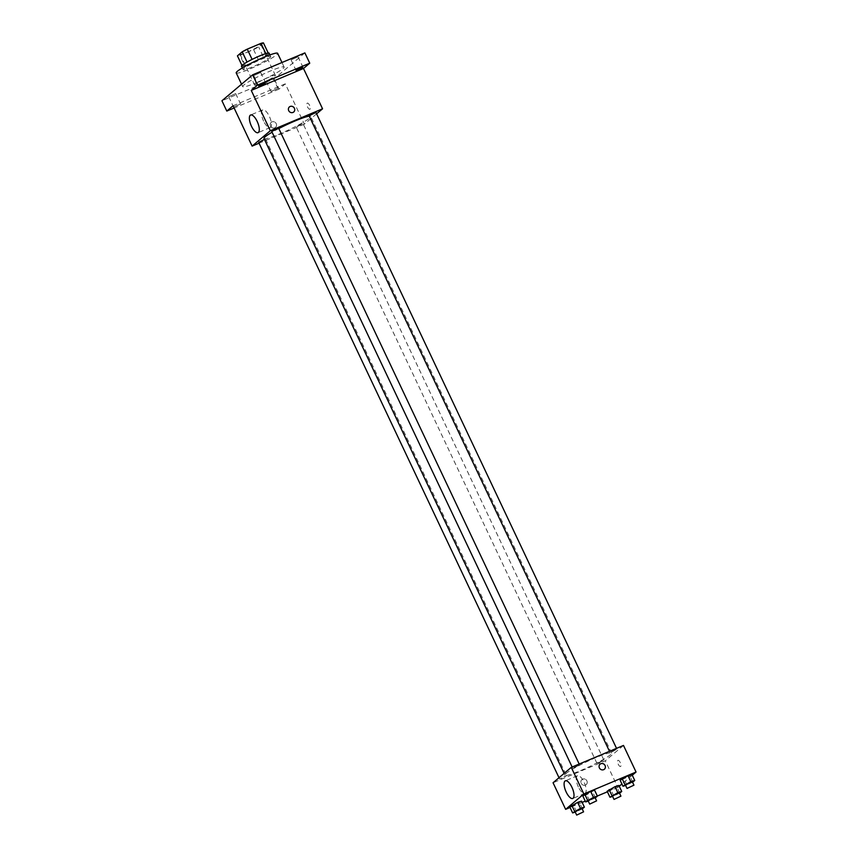 <?xml version="1.0" encoding="UTF-8"?>
<svg xmlns="http://www.w3.org/2000/svg" width="858" height="858" viewBox="0 0 858 858"><rect width="100%" height="100%" fill="white"/><g stroke="black" fill="none" stroke-linecap="round" stroke-linejoin="round"><path stroke-width="0.64" stroke-dasharray="4.29 3.22" d="M261.615 83.151A11.454 1.244 154.7 0 0 275.386 75.375A11.454 1.244 154.7 0 0 264.5 79.15A11.454 1.244 154.7 0 0 254.676 85.157A11.454 1.244 154.7 0 0 261.615 83.151M247.018 52.263A11.454 1.244 154.7 0 0 260.789 44.487A11.454 1.244 154.7 0 0 249.903 48.263A11.454 1.244 154.7 0 0 240.068 54.269A11.454 1.244 154.7 0 0 247.018 52.263M263.427 42.9L258.644 46.943A14.79 1.598 154.7 0 1 253.603 49.614L239.865 55.384A14.79 1.598 154.7 0 1 237.43 55.856M268.211 53.003L263.513 57.239L258.644 46.943M253.603 49.614L258.473 59.91L244.734 65.68L239.865 55.384M258.473 59.91A14.79 1.598 154.7 0 0 263.513 57.239M268.297 53.196A14.79 1.598 154.7 0 0 265.862 53.668L265.83 53.582M244.734 65.68A14.79 1.598 154.7 0 1 242.288 66.152L247.083 62.108A14.79 1.598 154.7 0 1 252.123 59.438L265.862 53.668M269.101 53.142A15.272 1.652 -25.3 0 1 268.35 54.193A15.272 1.652 -25.3 0 1 253.335 62.398A15.272 1.652 -25.3 0 1 241.484 66.205M269.98 57.625A15.272 1.652 154.7 0 0 270.731 56.574A15.272 1.652 154.7 0 0 256.21 61.615A15.272 1.652 154.7 0 0 243.114 69.637A15.272 1.652 154.7 0 0 252.37 66.945A15.272 1.652 154.7 0 0 269.98 57.625M242.288 66.152L241.945 65.422M236.207 72.898A22.909 2.477 154.7 0 0 250.096 68.876A22.909 2.477 154.7 0 0 277.627 53.314M256.585 82.604A22.909 2.477 154.7 0 0 284.127 67.042A22.909 2.477 154.7 0 0 262.344 74.592A22.909 2.477 154.7 0 0 242.696 86.626A22.909 2.477 154.7 0 0 256.585 82.604M253.979 75.472L260.703 72.469L253.979 75.472M228.957 96.611L235.682 93.608L228.957 96.611M266.302 80.931L273.026 77.928L266.302 80.931M291.323 59.792L298.048 56.789L291.323 59.792M304.88 52.896L274.163 78.839L221.943 100.772M316.602 113.824L304.354 124.174L285.296 83.848L279.032 89.135L274.163 78.839M307.593 107.035A3.346 1.255 -112.8 0 0 309.877 109.277A3.346 1.255 -112.8 0 0 309.738 105.706A3.346 1.255 -112.8 0 0 307.293 103.11A3.346 1.255 -112.8 0 0 307.593 107.035A3.346 1.255 -112.8 0 0 309.877 109.277A3.346 1.255 -112.8 0 0 309.738 105.706A3.346 1.255 -112.8 0 0 307.293 103.11A3.346 1.255 -112.8 0 0 307.582 107.035M277.702 88.492L270.989 91.484L277.702 88.492M233.666 107.068L240.54 103.904L233.741 107.218M285.296 83.848L233.065 105.781M279.032 89.135L234.105 108.001M263.996 138.492A25.815 2.788 154.7 0 0 279.644 133.955A25.815 2.788 154.7 0 0 310.671 116.42A25.815 2.788 154.7 0 0 309.266 116.173M278.807 128.561A25.815 2.788 154.7 0 0 272.093 132.218M304.354 124.174L259.073 143.189M271.718 131.435L278.625 128.174M298.37 126.072L302.96 123.477L296.053 126.737L298.37 126.072M309.062 115.755L315.969 112.484M264.425 139.393L258.708 142.428M274.796 127.853A3.346 3.078 49.8 0 0 275.718 122.866A3.346 3.078 49.8 0 0 270.742 126.458A3.346 3.078 49.8 0 0 275.525 127.402A3.346 3.078 49.8 0 0 275.718 122.866A3.346 3.078 49.8 0 0 270.742 126.458A3.346 3.078 49.8 0 0 274.796 127.853M293.726 112.023L293.726 112.023A3.346 3.078 -130.2 0 1 289.221 111.454A3.346 3.078 -130.2 0 1 289.414 106.918L289.414 106.918M263.62 121.15A9.577 3.593 67.2 0 1 262.762 109.91A9.577 3.593 67.2 0 1 269.777 117.353A9.577 3.593 67.2 0 1 270.184 127.563A9.577 3.593 67.2 0 1 263.62 121.15M580.587 770.591A25.815 2.788 154.7 0 0 611.615 753.067A25.815 2.788 154.7 0 0 587.087 761.572A25.815 2.788 154.7 0 0 564.939 775.128A25.815 2.788 154.7 0 0 580.587 770.591M564.232 776.469L566.548 775.804L559.641 779.064L564.232 776.469M612.312 751.715L616.902 749.131L609.995 752.391L612.312 751.715M599.302 762.708L603.893 760.113L596.986 763.384L599.302 762.708M574.967 767.406L579.558 764.81L572.661 768.071L574.967 767.406M623.487 745.441L605.287 760.81L553.056 782.753M632.271 775.235L621.911 783.987M619.261 786.228L617.867 787.408L605.287 760.81M618.264 764.264A3.346 1.255 -112.8 0 0 620.548 766.505A3.346 1.255 -112.8 0 0 620.409 762.944A3.346 1.255 -112.8 0 0 617.964 760.338A3.346 1.255 -112.8 0 0 618.264 764.264A3.346 1.255 -112.8 0 0 620.548 766.505A3.346 1.255 -112.8 0 0 620.409 762.944A3.346 1.255 -112.8 0 0 617.964 760.349A3.346 1.255 -112.8 0 0 618.253 764.264M594.562 790.154L586.711 794.701L582.796 795.924L586.711 794.701L594.562 790.154M618.897 785.456L611.046 790.014L607.132 791.237L611.046 790.014L618.897 785.456M617.867 787.408L607.4 791.805M597.34 796.031L585.253 801.104M582.153 802.412L570.055 807.485M631.906 774.463L629.933 776.136L620.141 780.244L629.933 776.136L631.906 774.463M581.552 801.147L573.702 805.694L569.787 806.917L573.702 805.694L581.552 801.147M585.467 785.081A3.346 3.078 49.8 0 0 586.389 780.094A3.346 3.078 49.8 0 0 581.413 783.686A3.346 3.078 49.8 0 0 586.196 784.63A3.346 3.078 49.8 0 0 586.389 780.094A3.346 3.078 49.8 0 0 581.413 783.686A3.346 3.078 49.8 0 0 585.467 785.081M604.397 769.261L604.397 769.261A3.346 3.078 -130.2 0 1 599.892 768.693A3.346 3.078 -130.2 0 1 600.085 764.156L600.085 764.156M578.346 786.958A9.577 3.593 67.2 0 1 577.488 775.718A9.577 3.593 67.2 0 1 584.502 783.161A9.577 3.593 67.2 0 1 584.909 793.382A9.577 3.593 67.2 0 1 578.346 786.958M582.207 808.922L575.257 812.097M575.053 811.668L581.96 808.408M582.421 808.815L579.579 802.809M576.544 811.7L573.702 805.694M595.216 797.929L588.277 801.104M588.073 800.675L594.969 797.414M595.431 797.822L592.588 791.816M589.553 800.707L586.711 794.701M619.551 793.232L612.601 796.417M612.398 795.988L619.304 792.717M619.766 793.124L616.923 787.118M613.878 796.02L611.046 790.014M632.56 782.239L625.621 785.424M625.407 784.995L632.314 781.735M632.775 782.142L629.933 776.136M626.898 785.027L624.056 779.021M240.068 54.269L254.676 85.157M260.789 44.487L275.386 75.375M270.731 56.574L269.938 54.912M243.114 69.637L242.321 67.964M284.127 67.042L281.982 62.516M242.696 86.626L241.548 84.202M291.141 60.06L296.01 70.356M298.048 56.789L302.906 67.085M266.119 81.188L270.989 91.484M273.026 77.928L277.885 88.224M228.775 96.879L233.644 107.175M235.682 93.608L240.54 103.904M253.796 75.74L258.666 86.036M260.703 72.469L265.562 82.765M262.762 109.91L250.622 115.004M270.184 127.563L258.033 132.668M611.615 753.067L310.671 116.42M564.939 775.128L564.124 773.401M559.008 777.723L559.641 779.064M265.615 139.157L566.548 775.804M616.902 749.131L616.537 748.358M609.995 752.391L609.491 751.318M603.893 760.113L302.96 123.477M596.986 763.384L296.053 126.737M579.558 764.81L579.193 764.038M572.661 768.071L572.147 766.998M577.488 775.718L565.347 780.823M584.909 793.382L572.758 798.476"/><path stroke-width="1.29" d="M241.945 65.422L237.43 55.856L242.213 51.812A14.79 1.598 154.7 0 1 247.254 49.142L260.993 43.372A14.79 1.598 154.7 0 1 263.427 42.9L268.211 53.003M242.321 67.964L241.484 66.205A15.272 1.652 -25.3 0 1 254.59 58.183A15.272 1.652 -25.3 0 1 269.101 53.142L269.938 54.912M247.05 62.044L242.213 51.812M265.83 53.582L260.993 43.372M252.102 59.384L247.254 49.142M281.982 62.516L277.627 53.314A22.909 2.477 154.7 0 0 255.856 60.864A22.909 2.477 154.7 0 0 236.207 72.898L241.548 84.202M234.105 108.001L226.802 111.068L221.943 100.772L252.649 74.828L304.88 52.896L309.749 63.192L303.485 68.479L322.554 108.805L316.602 113.824M226.802 111.068L233.065 105.781L252.123 146.107L270.324 130.738L251.255 90.412L257.518 85.124L252.649 74.828M251.48 126.244A9.577 3.593 67.2 0 1 250.622 115.004A9.577 3.593 67.2 0 1 257.636 122.447A9.577 3.593 67.2 0 1 258.033 132.668A9.577 3.593 67.2 0 1 251.48 126.244M257.518 85.124L309.749 63.192M265.379 83.033L258.666 86.036L265.379 83.033M302.724 67.353L296.01 70.356L302.724 67.353M251.255 90.412L303.485 68.479M309.266 116.173A25.815 2.788 154.7 0 0 278.807 128.561M272.093 132.218A25.815 2.788 154.7 0 0 263.996 138.492L564.124 773.401M270.324 130.738L322.554 108.805M259.073 143.189L252.123 146.107M579.193 764.038L278.625 128.174L271.718 131.435L572.147 766.998M616.537 748.358L315.969 112.484L309.062 115.755L609.491 751.318M559.008 777.723L258.708 142.428L264.425 139.393M289.414 106.918A3.346 3.078 -130.2 0 1 294.197 107.861A3.346 3.078 -130.2 0 1 289.221 111.454A3.346 3.078 -130.2 0 1 290.154 106.467A3.346 3.078 -130.2 0 1 293.726 112.023M570.055 807.485L565.636 809.351L553.056 782.753L571.256 767.374L623.487 745.441L636.057 772.039L632.271 775.235M621.911 783.987L619.261 786.228M588.277 801.104L585.639 801.93L582.796 795.924L590.647 791.376L594.562 790.154L590.647 791.376L593.489 797.382L597.404 796.16L595.216 797.929M612.601 796.417L609.974 797.243L607.132 791.237L614.982 786.679L618.897 785.456L614.982 786.679L617.824 792.685L621.739 791.462L619.551 793.232M565.636 809.351L583.837 793.972L636.057 772.039M607.4 791.805L597.34 796.031M585.253 801.104L582.153 802.412M625.621 785.424L622.983 786.25L620.141 780.244L627.992 775.696L631.906 774.463L627.992 775.696L630.834 781.702L634.748 780.469L632.56 782.239M575.257 812.097L572.629 812.923L569.787 806.917L577.638 802.369L581.552 801.147L577.638 802.369L580.48 808.375L584.395 807.153L582.207 808.922M583.837 793.972L571.256 767.374M566.205 792.063A9.577 3.593 67.2 0 1 565.347 780.823A9.577 3.593 67.2 0 1 572.361 788.255A9.577 3.593 67.2 0 1 572.758 798.476A9.577 3.593 67.2 0 1 566.205 792.063M600.085 764.156A3.346 3.078 -130.2 0 1 604.869 765.1A3.346 3.078 -130.2 0 1 599.892 768.693A3.346 3.078 -130.2 0 1 600.825 763.706A3.346 3.078 -130.2 0 1 604.397 769.261M572.629 812.923L580.48 808.375M583.579 811.84L581.96 808.408L575.053 811.668L576.683 815.1L583.579 811.84L576.683 815.1M584.395 807.153L581.552 801.147M569.787 806.917L577.638 802.369M574.603 811.26L571.76 805.254M585.639 801.93L593.489 797.382M596.6 800.846L594.969 797.414L588.073 800.675L589.693 804.107L596.6 800.846L589.693 804.107M597.404 796.16L594.562 790.154M582.796 795.924L590.647 791.376M587.612 800.267L584.77 794.261M609.974 797.243L617.824 792.685M620.924 796.149L619.304 792.717L612.398 795.988L614.028 799.42L620.924 796.149L614.028 799.42M621.739 791.462L618.897 785.456M607.132 791.237L614.982 786.679M611.936 795.58L609.105 789.575M622.983 786.25L630.834 781.702M633.944 785.167L632.314 781.735L625.407 784.995L627.037 788.427L633.944 785.167L627.037 788.427M634.748 780.469L631.906 774.463M620.141 780.244L627.992 775.696M624.956 784.587L622.114 778.581"/></g></svg>
